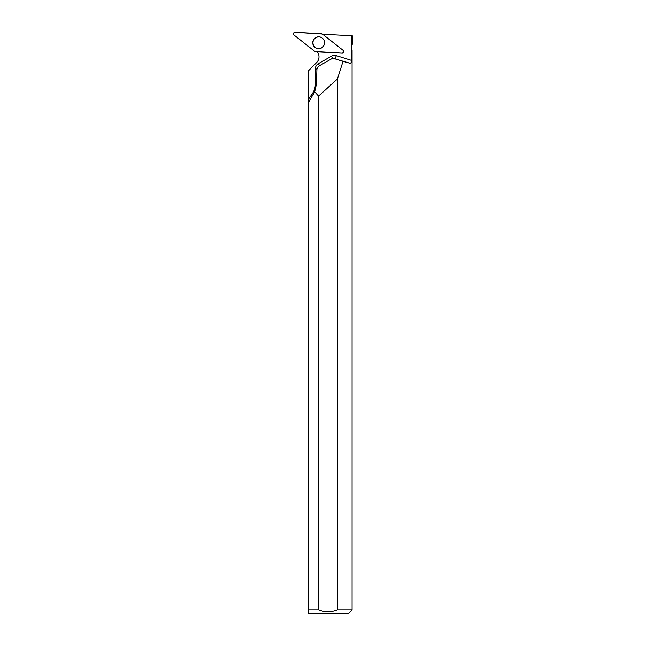 <?xml version="1.0" encoding="UTF-8"?>
<svg xmlns="http://www.w3.org/2000/svg" width="646" height="646" viewBox="0 0 646 646"><rect width="100%" height="100%" fill="white"/><g stroke="black" fill="none" stroke-linecap="round" stroke-linejoin="round"><path stroke-width="0.97" d="M343.26 50.445L322.362 34.012A1.534 1.518 -87 0 0 321.506 33.689L295.02 32.3A1.534 1.518 -87 0 0 294.003 35.037L314.901 51.47A1.534 1.518 -87 0 0 315.757 51.793L342.243 53.182A1.534 1.518 -87 0 0 343.26 50.445M313.116 40.666A5.927 5.887 -87 0 0 321.87 47.691A5.927 5.887 -87 0 0 322.37 38.154A5.927 5.887 -87 0 0 313.116 40.666M314.675 91.805L316.467 84.061L316.92 68.928L318.535 66.247L331.656 58.794L333.312 58.39L350.326 63.356C350.98 63.292 351.311 62.291 351.311 60.336L351.327 50.331L352.07 50.331L352.07 609.84L337.382 609.84L337.382 79.038L318.551 96.076L318.551 609.84L308.651 609.84L308.651 613.7L308.651 98.975L308.651 102.076L314.675 91.805L318.551 96.076M350.326 63.356L343.01 61.386L337.382 79.038M351.529 44.348L352.264 44.348L352.264 35.772L351.545 35.732L351.529 44.348L352.264 44.348M351.327 50.331L352.07 50.331M351.182 50.186L351.19 44.687M351.311 60.336L336.356 55.653A6.177 6.137 -87 0 0 331.511 56.178L318.421 63.631A6.177 6.137 -87 0 0 315.313 69.009L315.313 84.158A16.594 16.481 93 0 1 312.325 93.686L308.651 98.975L308.651 70.576L316.629 62.541A8.107 8.051 -87 0 0 317.323 51.874M323.541 34.932A8.107 8.051 -87 0 0 325.342 34.359L351.545 35.732M343.438 50.614L342.784 53.125L343.317 52.867M352.07 609.84L348.21 613.7L308.651 613.7M318.551 609.84C324.825 612.351 331.099 612.351 337.382 609.84M334.055 58.528L343.01 61.386M323.622 39.592A5.83 5.79 -87 0 0 312.963 42.442A5.83 5.79 -87 0 0 323.266 46.391M314.901 51.47L342.243 53.182C343.89 52.762 344.229 51.85 343.26 50.445L322.37 34.012L295.028 32.3C293.381 32.72 293.042 33.632 294.003 35.037L314.901 51.47M321.934 47.651A5.806 5.766 93 0 1 320.133 48.41M320.723 37.258A5.806 5.766 93 0 1 322.427 38.211M333.312 58.39L334.329 58.447A3.085 3.068 93 0 1 335.08 58.584L336.356 55.653M331.511 56.178L332.617 58.439M318.421 63.631L319.463 65.714M315.313 69.009L316.92 69.009M313.391 94.461L312.325 93.686M351.933 50.186L351.933 44.687"/></g></svg>
